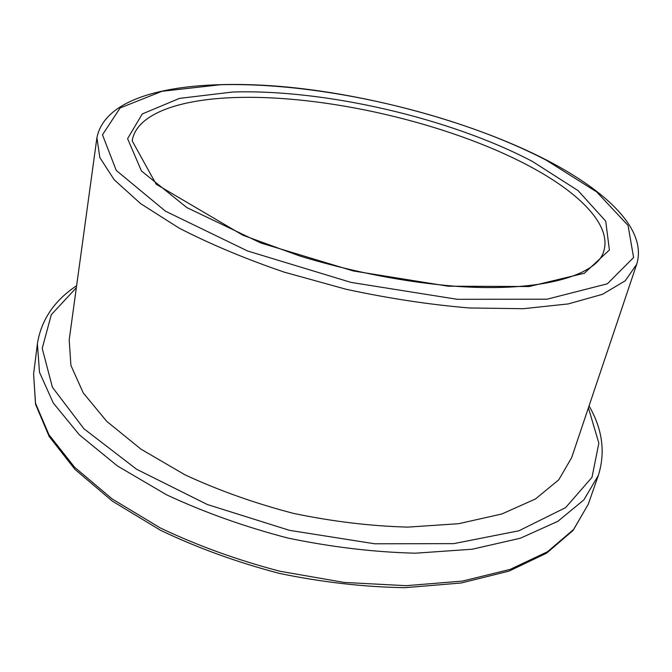 <?xml version="1.0" encoding="UTF-8"?>
<svg xmlns="http://www.w3.org/2000/svg" width="672" height="672" viewBox="0 0 672 672"><rect width="100%" height="100%" fill="white"/><g stroke="black" fill="none" stroke-linecap="round" stroke-linejoin="round"><path stroke-width="1.01" d="M96.919 137.71L69.191 339.914L70.913 365.4L83.261 392.935L106.722 421.344L141.044 449.207L185.119 474.894C218.728 490.468 254.864 503.303 293.53 513.4C332.657 521.548 370.734 526.117 407.761 527.117L458.657 523.698L501.782 514.004L535.433 498.985L558.743 479.825L571.612 457.758L636.686 264.306C647.522 229.354 606.136 191.108 547.319 160.448C468.51 119.717 357.991 91.703 271.446 85.756C183.305 79.808 105.722 93.652 96.919 137.71L99.817 157.517L114.198 179.768L140.599 203.616L178.752 227.892C209.664 243.902 244.835 258.661 284.273 272.152L346.105 289.262C388.609 298.427 429.677 304.66 469.316 307.969L523.286 308.708L568.26 303.92L602.507 294.302L625.279 280.762L636.686 264.306M234.352 97.566C324.878 94.349 447.754 122.85 528.486 165.665C579.088 192.377 612.058 225.061 603.683 251.454C597.391 274.571 543.698 292.446 456.809 286.381C405.653 282.299 353.48 272.227 300.292 256.166L242.869 235.217L156.173 184.237L132.191 140.868C136.34 114.047 178.786 99.439 234.352 97.566M532.417 161.44C449.912 118.062 325.004 89.082 232.638 92.022L179.474 98.381L142.254 113.963L127.596 138.659L141.464 170.999L186.85 207.589L260.896 243.02L353.321 270.967L448.199 286.205L529.091 286.532L584.346 273.244L609.403 249.992L605.716 221.147L578.096 190.63L532.417 161.44M220.517 84.722C321.644 82.068 455.717 113.182 546.235 160.163L596.694 191.932L628.06 225.448L633.587 257.519L607.37 283.794L547.058 299.191L457.204 299.3L350.986 282.4L247.573 250.984L165.472 211.193L116.248 170.428L102.48 134.803L120.103 107.974L161.935 91.308L220.517 84.722M33.6 374.06L35.532 404.258L49.148 436.456L74.869 469.291L112.417 501.178L160.625 530.342C197.417 547.915 237.014 562.271 279.443 573.418C322.4 582.296 364.258 587.051 405.023 587.672L461.185 582.985L508.998 571.116L546.638 553.14L573.149 530.351L588.302 504.168L573.569 529.511L547.504 551.737L510.157 569.394L462.42 581.095L406.14 585.682L344.14 582.431L279.964 571.259C237.3 560.053 197.492 545.656 160.524 528.066L112.157 498.943L74.592 467.233L48.997 434.809L35.532 403.309L33.6 374.06L37.397 343.829L39.497 372.263L53.273 403.007L79.33 434.792L117.499 466.007L166.622 494.836C204.137 512.316 244.516 526.714 287.759 538.02C331.514 547.117 374.086 552.174 415.456 553.199L472.273 549.217L520.346 538.23L557.819 521.346L583.825 499.934L598.349 475.398C605.573 452.365 602.473 429.198 589.058 405.896M588.403 407.828L598.853 443.159L591.99 477.347L565.597 507.629L518.935 530.779L453.726 543.64L374.741 543.791L289.556 530.359L207.278 504.504L136.592 469.258L83.908 428.744L52.408 387.257L42.218 348.398L51.282 314.723L76.348 287.734M588.302 504.168L598.349 475.398M76.625 285.709C54.247 300.611 41.168 319.99 37.397 343.829"/></g></svg>
